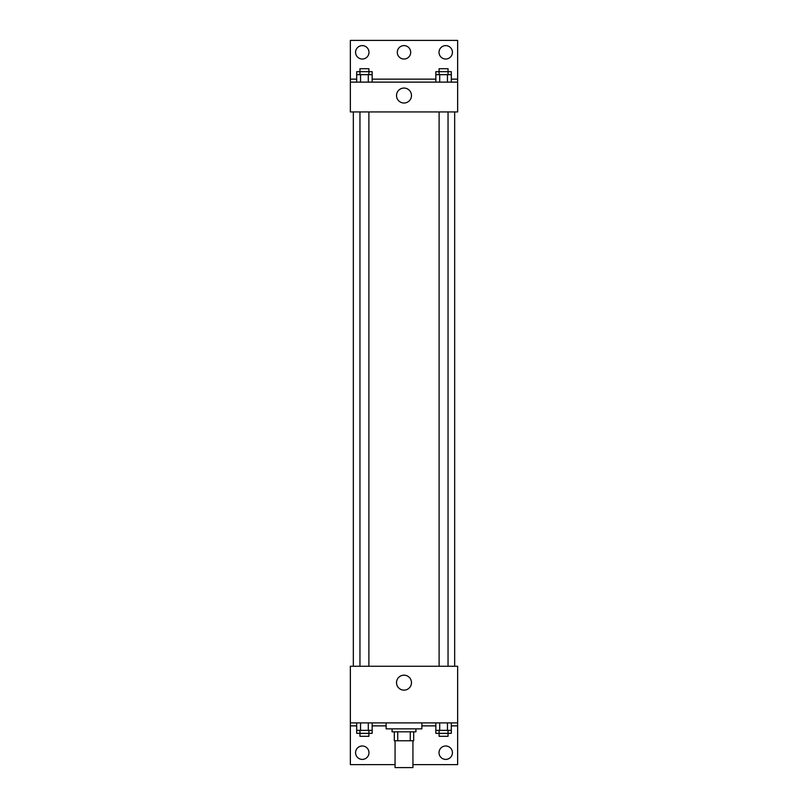 <?xml version="1.0" encoding="UTF-8"?>
<svg xmlns="http://www.w3.org/2000/svg" width="808" height="808" viewBox="0 0 808 808"><rect width="100%" height="100%" fill="white"/><g stroke="black" fill="none" stroke-linecap="round" stroke-linejoin="round"><path stroke-width="1.21" d="M395.061 740.774L395.061 767.6L412.939 767.6L412.939 740.774M410.272 731.836L410.272 740.774L394.314 740.774L394.314 731.836M410.272 740.774L413.686 740.774L413.686 731.836L413.686 740.774M415.918 728.856L415.918 731.836L392.082 731.836L392.082 728.856M397.728 731.836L397.728 740.774M386.123 722.897L386.123 728.856L421.877 728.856L421.877 722.897M350.359 722.897L350.359 666.267L457.641 666.267L457.641 722.897L350.359 722.897L350.359 764.62L395.061 764.62M457.641 722.897L457.641 764.62L412.939 764.62M396.526 682.659A7.474 7.474 0 0 1 407.737 676.185A7.474 7.474 0 0 1 407.737 689.133A7.474 7.474 0 0 1 396.526 682.659M457.641 725.877L451.319 725.877M435.835 725.877L421.877 725.877M386.123 725.877L372.165 725.877M356.681 725.877L350.359 725.877M439.017 752.702A6.706 6.706 0 0 1 449.076 746.895A6.706 6.706 0 0 1 449.076 758.51A6.706 6.706 0 0 1 439.017 752.702M355.571 752.702A6.706 6.706 0 0 1 365.63 746.895A6.706 6.706 0 0 1 365.63 758.51A6.706 6.706 0 0 1 355.571 752.702M454.662 111.928L454.662 666.267M448.046 666.267L448.046 111.928M368.892 111.928L368.892 666.267M457.641 111.928L350.359 111.928L350.359 40.4L457.641 40.4L457.641 111.928M457.641 82.123L350.359 82.123M396.526 95.536A7.474 7.474 0 0 1 407.737 89.062A7.474 7.474 0 0 1 407.737 102.01A7.474 7.474 0 0 1 396.526 95.536M350.359 79.144L356.681 79.144M372.165 79.144L435.835 79.144M451.319 79.144L457.641 79.144M397.294 52.318A6.706 6.706 0 0 1 407.353 46.511A6.706 6.706 0 0 1 407.353 58.125A6.706 6.706 0 0 1 397.294 52.318M368.983 52.318A6.706 6.706 0 0 1 358.924 58.125A6.706 6.706 0 0 1 358.924 46.511A6.706 6.706 0 0 1 368.983 52.318M452.43 52.318A6.706 6.706 0 0 1 442.37 58.125A6.706 6.706 0 0 1 442.37 46.511A6.706 6.706 0 0 1 452.43 52.318M448.046 74.669L448.046 68.71L439.108 68.71L439.108 71.69L451.319 71.69L451.319 74.669L435.835 74.669L435.835 82.123M451.319 74.669L451.319 82.123M447.45 74.669L447.45 82.123M439.704 74.669L439.704 82.123M368.892 74.669L368.892 68.71L359.954 68.71L359.954 71.69L372.165 71.69L372.165 74.669L356.681 74.669L356.681 82.123M372.165 74.669L372.165 82.123M368.296 74.669L368.296 82.123M360.55 74.669L360.55 82.123M439.108 74.669L439.108 71.69L435.835 71.69L435.835 74.669M359.954 74.669L359.954 71.69L356.681 71.69L356.681 74.669M451.319 722.897L451.319 730.341L435.835 730.341L435.835 733.331L448.046 733.331L448.046 736.31L439.108 736.31L439.108 730.341M435.835 722.897L435.835 730.341M447.45 722.897L447.45 730.341M439.704 722.897L439.704 730.341M448.046 730.341L448.046 733.331L451.319 733.331L451.319 730.341M372.165 722.897L372.165 730.341L356.681 730.341L356.681 733.331L368.892 733.331L368.892 736.31L359.954 736.31L359.954 730.341M356.681 722.897L356.681 730.341M368.296 722.897L368.296 730.341M360.55 722.897L360.55 730.341M368.892 730.341L368.892 733.331L372.165 733.331L372.165 730.341M353.338 111.928L353.338 666.267M439.108 666.267L439.108 111.928M359.954 111.928L359.954 666.267"/></g></svg>
